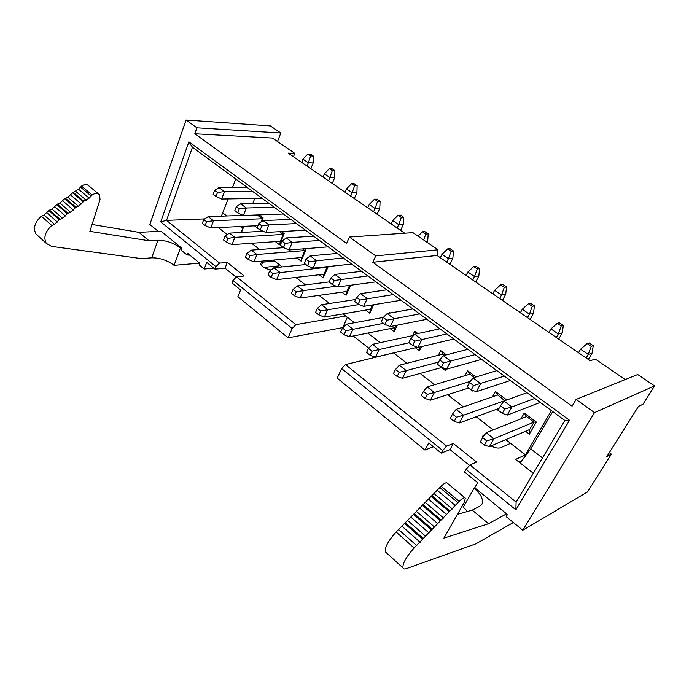 <?xml version="1.0" encoding="UTF-8"?>
<svg xmlns="http://www.w3.org/2000/svg" width="689" height="689" viewBox="0 0 689 689"><rect width="100%" height="100%" fill="white"/><g stroke="black" fill="none" stroke-linecap="round" stroke-linejoin="round"><path stroke-width="1.03" d="M158.263 231.375L149.832 224.459L186.064 120.032L270.346 125.906L280.836 133.011L277.495 141.521M186.064 120.032L196.916 127.809L280.836 133.011M196.916 127.809L194.806 133.769L272.448 138.067L294.797 153.371L288.209 153.122L404.684 233.209M236.198 277.185L225.036 268.176L227.275 262.423L219.558 263.112L166.531 220.368L160.726 221.875L188.881 141.813L192.438 147.239L166.531 220.368L204.676 218.913M293.454 156.73L294.797 153.371M232.942 280.432L292.179 328.464L288.105 337.834L237.894 296.658L240.599 289.931L231.96 282.903L232.942 280.432L236.568 276.814L244.233 275.996L227.275 262.423M282.171 266.91L274.601 261.062L262.673 262.164L260.631 263.422C261.424 266.436 264.869 268.632 270.984 270.002M225.036 268.176L215.02 269.132L206.709 262.371L204.177 269.02L213.779 268.124M204.177 269.02L199.147 264.895L199.767 263.241L187.641 253.311L187.029 254.956L181.328 250.288L181.93 248.643L181.396 247.851L161.088 231.237L138.911 232.339L92.076 224.476M189.949 255.197L187.029 254.956M241.46 232.451L243.846 226.345M252.777 203.539L254.758 198.484L252.76 203.548M279.002 264.455L278.373 265.954L263.835 267.384M219.558 263.112L215.967 266.669L215.02 269.132M160.726 221.875L215.967 266.669M260.967 222.091L262.294 218.757L257.23 214.968M203.772 219.49L202.342 223.339L205.141 225.536L210.791 227.956L213.512 220.747L206.579 221.686L203.772 219.49L208.233 216.639L213.512 220.747L262.294 218.757L263.138 217.888L259.133 214.899M261.656 221.608L263.138 217.888M254.499 225.828L258.702 229.015M280.389 241.305L279.553 244.819L284.169 233.605L283.222 234.424L234.88 237.361L227.921 238.377L225.019 236.112L229.428 233.123L234.88 237.361L232.047 244.629L280.389 241.305L283.222 234.424L279.536 231.659M284.169 233.605L281.422 231.556M275.367 241.65L279.553 244.819M301.851 257.505L301.05 261.114L305.856 249.814L304.805 250.572L256.945 254.517L249.961 255.628L246.972 253.285L251.321 250.141L256.945 254.517L253.991 261.854L301.851 257.505L304.805 250.572L302.583 248.91M305.856 249.814L304.443 248.763M296.881 257.953L301.05 261.114M323.994 274.213L323.227 277.917L328.222 266.548L327.06 267.229L272.749 273.455L269.649 271.027L273.938 267.728L279.751 272.258L276.668 279.648L323.994 274.213L327.06 267.229L326.405 266.738M319.085 274.782L323.227 277.917M194.806 133.769L346.619 243.389L349.435 237.05L375.738 255.895L372.801 262.285L437.059 255.464L438.04 249.806L375.738 255.895M274.601 261.062L273.352 260.097M259.641 249.504L251.588 243.286M218.353 227.594L227.292 234.57M236.568 276.814L295.9 324.631L345.757 316.018L343.027 313.908M329.531 303.487L319.033 295.374M305.46 284.893L295.822 277.452M292.179 328.464L295.9 324.631M438.04 249.806L412.918 232.632L349.435 237.05M433.415 446.739L424.949 450.029L337.205 378.089L341.666 368.589L345.465 364.576L393.514 352.906M347.342 317.241L342.752 327.783M353.259 336.008L368.77 348.126M288.105 337.834L342.562 327.637M341.994 292.145L346.111 295.262L346.834 291.464L349.599 285.375M346.111 295.262L350.667 285.237M380.242 342.657L367.84 333.071M354.447 322.736L345.757 316.018M390.06 313.056L389.612 312.41L389.242 313.202M390.387 312.995L389.612 312.41M383.515 323.339L345.921 330.703L342.493 328.024L346.541 324.183L352.992 329.204L349.469 336.766L394.78 327.654L395.856 325.449M394.78 327.654L394.142 331.667L397.303 325.165M390.095 328.601L394.142 331.667M416.561 333.829L414.735 331.194L412.539 335.629M359.09 304.529L320.686 310.963L317.371 308.371L321.505 304.719L327.731 309.559L324.364 317.069L370.415 309.266L372.448 304.943M370.415 309.266L369.735 313.168L373.696 304.745M365.652 310.076L369.735 313.168M437.059 255.464L590.215 360.769L595.27 359.047L625.224 379.553M417.887 333.545L414.735 331.194M415.355 347.747L419.36 350.787L419.911 346.989M467.564 511.445L463.284 507.173L474.066 488.251C480.758 493.884 483.437 499.086 482.102 503.874L479.604 506.329L472.232 510.118L488.535 523.709L506.57 513.822L507.259 514.838L506.191 516.638L522.77 530.229L594.529 412.608L654.55 385.918L642.949 404.271L638.505 406.372L606.794 456.652L611.41 454.146L609.334 452.621M594.529 412.608L576.116 399.422L572.085 406.174L372.801 262.285M576.116 399.422L637.695 374.515L654.55 385.918M522.77 530.229L587.484 491.972L611.41 454.146M515.854 509.817L516.121 502.117L564.877 420.488L569.545 420.273L515.854 509.817L466.005 469.407L464.524 472.043L477.632 482.696L474.73 487.786M551.415 410.61L525.449 454.818L515.579 459.399L533.355 473.265M519.024 462.095L522.331 460.536M525.449 454.818L505.812 439.651M469.579 465.394L449.986 449.59L441.244 453.112L428.739 442.932L424.949 450.029M188.881 141.813L569.545 420.273M192.438 147.239L564.877 420.488M516.121 502.117L469.984 464.937L466.005 469.407M469.984 464.937L476.564 462.043L453.336 443.449L449.986 449.59M345.465 364.576L446.618 446.102L453.336 443.449M510.618 443.354L500.584 447.704C498.285 448.513 495.098 447.928 491.007 445.929M482.627 437.756L482.722 436.034L484.892 434.492M493.195 429.902L476.194 416.767M463.378 406.872L447.643 394.711M434.656 384.686L420.101 373.438M406.958 363.292L393.824 353.147M421.461 346.619L419.36 350.787M464.954 375.669L467.598 370.699L476.013 376.986M472.783 390.387L472.447 391.016L468.537 388.053M492.489 396.821L495.434 391.498L506.768 399.973M500.507 411.996L496.536 409.283M520.953 418.809L524.26 413.047L536.369 422.09L529.341 434.148L525.561 431.271M438.307 355.291L440.719 350.606L446.403 354.861M446.248 369.037L445.447 370.561L441.494 367.556M441.244 453.112L442.674 450.485L341.666 368.589M446.618 446.102L442.674 450.485M474.368 377.486L469.95 374.179L467.598 370.699M472.525 390.293L472.447 391.016M504.744 400.697L497.768 394.995L495.434 391.498M452.501 414.098L450.27 418.249L454.232 421.367L459.33 422.977L463.568 415.183L456.48 417.198L452.501 414.098L456.109 409.387L463.568 415.183L505.847 400.3M536.369 422.09L534.009 422.116L493.875 438.747L486.787 440.917L482.662 437.696L486.124 432.726L493.875 438.747L489.44 446.593L529.703 429.514L534.009 422.116L526.585 416.561L524.26 413.047M529.703 429.514L529.341 434.148M444.724 355.291L443.087 354.068L440.719 350.606M445.671 368.822L445.447 370.561M506.57 513.822L474.79 487.829M38.145 235.957L35.974 233.984C32.951 228.248 34.734 222.314 41.314 216.174L44.036 215.046L48.816 210.55L52.019 209.068L57.42 204.116L59.96 203.126L64.697 198.673L67.841 197.226L72.552 192.799L78.555 189.217L81.5 186.108C84.523 184.101 86.978 184.032 88.864 185.892M221.376 216.165L228.18 198.923M232.494 187.529L235.733 179.002M199.629 263.129L174.102 265.343C167.255 260.27 159.796 257.764 151.709 257.832L141.452 258.625L51.537 246.378L46.292 243.372C43.321 237.653 45.147 231.693 51.77 225.475L54.5 224.321L59.306 219.774L62.518 218.267L67.307 213.736L70.493 212.246L75.902 207.251L78.417 206.261L83.8 201.291L89.174 198.139L92.145 194.996C95.185 192.963 97.631 192.868 99.5 194.711L100.051 199.552L89.88 231.34L149.048 240.78L157.919 240.254C166.023 240.315 173.542 242.864 180.466 247.911L181.396 247.851M149.048 240.78L138.911 232.339M241.029 232.477L243.837 226.345M174.102 265.343L180.466 247.911M463.284 507.164L474.066 488.251L474.85 487.881M488.535 523.709L443.888 538.143L464.033 502.772L465.376 498.19C464.532 497.088 462.465 498.147 459.184 501.377L414.098 547.97C406.217 556.867 402.505 563.499 402.97 567.874C403.427 569.002 404.546 569.252 406.338 568.623L475.91 543.828L513.365 522.52M466.117 275.445L467.865 272.017L473.696 266.557L477.244 268.968L479.544 268.658L478.846 275.944L474.514 276.582L472.757 280.01M475.711 282.042L478.846 275.944M301.679 162.38L302.988 159.142L307.854 154.009L310.696 155.938L313.297 156.033L313.219 162.931L308.327 162.793L306.993 166.04M310.851 168.684L313.219 162.931M323.029 177.064L324.398 173.8L329.376 168.624L332.313 170.614L334.88 170.657L334.733 177.607L329.902 177.564L328.515 180.837M332.27 183.412L334.733 177.607M345.043 192.205L346.472 188.907L351.579 183.687L354.602 185.737L357.135 185.729L356.911 192.739L352.139 192.791L350.701 196.089M354.344 198.596L356.911 192.739M367.745 207.811L369.226 204.495L374.471 199.216L377.589 201.334L380.087 201.274L379.777 208.345L375.074 208.5L373.584 211.824M377.107 214.245L379.777 208.345M449.857 264.266L452.862 258.211L448.427 258.719L446.739 262.121M440.323 257.712L441.994 254.31L447.661 248.893L451.097 251.227L453.457 250.985L452.862 258.211M427.102 242.33L427.714 241.055L425.509 241.236M391.171 223.916L392.713 220.566L398.087 215.252L401.308 217.431L403.763 217.319L403.366 224.442L398.75 224.7L397.191 228.05M400.593 230.393L403.366 224.442M530.099 319.438L533.501 313.245L529.41 314.158L527.498 317.646M520.393 312.763L522.288 309.283L528.454 303.728L532.261 306.304L534.431 305.847L533.501 313.245M492.799 293.79L494.616 290.336L500.61 284.833L504.279 287.322L506.518 286.943L505.717 294.281L501.497 295.047L499.663 298.509M502.445 300.421L505.717 294.281M548.961 332.408L550.933 328.894L557.289 323.296L561.225 325.966L563.326 325.423L562.267 332.873L558.314 333.95L556.316 337.464M558.71 339.109L562.267 332.873M578.536 352.742L580.603 349.211L587.149 343.561L591.231 346.326L593.246 345.697L592.058 353.199L588.251 354.439L586.158 357.987M588.346 359.486L592.058 353.199M386.538 552.923L385.34 551.837C384.712 547.359 388.312 540.744 396.141 531.986L441.081 486.27C444.362 483.101 446.455 482.093 447.368 483.247L464.868 497.751M457.453 514.33L472.232 510.118M520.135 462.956L530.754 448.909L552.716 411.566M477.244 268.968L474.514 276.582L467.865 272.017M479.544 268.658L476.004 266.264L473.696 266.557M310.696 155.938L308.327 162.793L302.988 159.142M313.297 156.033L310.455 154.103L307.854 154.009M332.313 170.614L329.902 177.564L324.398 173.8M334.88 170.657L331.96 168.676L329.376 168.624M354.602 185.737L352.139 192.791L346.472 188.907M357.135 185.729L354.12 183.687L351.579 183.687M377.589 201.334L375.074 208.5L369.226 204.495M380.087 201.274L376.969 199.173L374.471 199.216M451.097 251.227L448.427 258.719L441.994 254.31M453.457 250.985L450.029 248.66L447.661 248.893M418.025 236.12L422.478 231.797L425.802 234.053L428.205 233.881L427.714 241.055M428.205 233.881L424.889 231.633L422.478 231.797M425.802 234.053L423.692 239.996M401.308 217.431L398.75 224.7L392.713 220.566M403.763 217.319L400.55 215.14L398.087 215.252M532.261 306.304L529.41 314.158L522.288 309.283M534.431 305.847L530.642 303.281L528.454 303.728M504.279 287.322L501.497 295.047L494.616 290.336M506.518 286.943L502.858 284.454L500.61 284.833M561.225 325.966L558.314 333.95L550.933 328.894M563.326 325.423L559.399 322.762L557.289 323.296M591.231 346.326L588.251 354.439L580.603 349.211M593.246 345.697L589.181 342.941L587.149 343.561M372.473 344.345L379.148 349.538L372.069 351.166L368.52 348.384L372.473 344.345L413.693 335.379M409.12 342.743L379.148 349.538L375.462 357.169L417.396 347.273M383.291 317.457L381.284 321.651L384.918 324.407L386.934 320.213L383.291 317.457L387.201 313.564L412.866 308.965M387.201 313.564L394.056 318.697L390.258 326.56L426.939 319.283M419.584 313.891L386.934 320.213M330.866 277.934L329.032 282.059L332.417 284.626L334.26 280.492L330.866 277.934L334.975 274.429L341.348 279.209L337.886 286.943L375.936 281.87M367.84 275.927L334.26 280.492M334.975 274.429L361.57 271.328M321.505 304.719L355.619 299.5M356.609 297.347L354.689 301.506L358.194 304.159L360.123 299.999L356.609 297.347L360.623 293.652L386.779 289.819M360.623 293.652L367.237 298.604L363.603 306.398L401.007 300.258M393.264 294.582L360.123 299.999M346.541 324.183L383.317 317.431M214.615 190.293L213.151 194.246L216.01 196.417L217.483 192.455L214.615 190.293L219.076 187.58L224.468 191.62L221.677 199.035L262.113 198.363M252.613 191.387L224.468 191.62L217.483 192.455M219.076 187.58L247.282 187.477M236.336 206.674L234.803 210.662L237.757 212.901L239.298 208.905L236.336 206.674L240.745 203.815L246.309 207.992L243.398 215.468L283.463 214.021M274.196 207.225L246.309 207.992L239.298 208.905M240.745 203.815L268.693 203.186M258.788 223.598L257.186 227.62L260.235 229.928L261.846 225.906L258.788 223.598L263.129 220.592L268.882 224.907L265.842 232.443L305.485 230.178M296.477 223.572L268.882 224.907L261.846 225.906M263.129 220.592L290.792 219.403M281.999 241.098L280.32 245.155L283.48 247.54L285.16 243.484L281.999 241.098L286.271 237.929L292.222 242.39L289.044 249.995L328.214 246.851M319.481 240.452L292.222 242.39L285.16 243.484M286.271 237.929L313.616 236.146M208.233 216.639L243.217 215.381M210.791 227.956L257.962 225.665M229.428 233.123L263.172 231.246M251.321 250.141L283.722 247.652M273.938 267.728L305.899 264.533M306.011 259.193L304.262 263.293L307.527 265.765L309.283 261.665L306.011 259.193L310.205 255.869L337.197 253.44M310.205 255.869L316.363 260.485L313.047 268.15L351.683 264.076M343.26 257.893L309.283 261.665M297.321 285.909L303.341 290.594L296.304 291.886L293.109 289.38L297.321 285.909L329.092 281.93M336.241 286.245L303.341 290.594L300.111 298.044L346.834 291.464M427.197 386.908L434.38 392.489L427.292 394.366L423.468 391.378L427.197 386.908L469.95 374.179M470.346 381.37L434.38 392.489L430.341 400.223L468.804 387.967M439.677 359.977L437.481 364.231L441.391 367.203L443.604 362.931L439.677 359.977L443.354 355.645L467.874 349.323M443.354 355.645L450.735 361.174L446.567 369.158L481.577 359.374M475.091 354.611L443.604 362.931M469.502 382.455L467.194 386.753L471.259 389.836L473.584 385.539L469.502 382.455L473.05 377.891L480.707 383.627L476.332 391.679L510.377 380.5M504.382 376.108L473.584 385.539M473.05 377.891L496.898 370.613M500.498 405.83L498.078 410.153L502.307 413.357L504.744 409.025L500.498 405.83L503.892 401.007L511.858 406.975L507.268 415.079L540.236 402.41M534.785 398.406L511.858 406.975L504.744 409.025M503.892 401.007L527.016 392.713M456.109 409.387L497.768 394.995M459.33 422.977L499.094 408.344M486.124 432.726L526.585 416.561M399.336 365.239L406.26 370.622L399.172 372.37L395.495 369.485L399.336 365.239L443.087 354.068M438.617 362.035L406.26 370.622L402.402 378.304L441.976 367.426M410.963 338.325L408.861 342.554L412.633 345.404L414.744 341.176L410.963 338.325L414.761 334.217L439.883 328.782M414.761 334.217L421.866 339.539L417.887 347.463L453.775 338.979M446.842 333.889L414.744 341.176M368.52 348.384L366.574 352.449L370.114 355.24L372.069 351.166M370.114 355.24L375.462 357.169M384.918 324.407L390.258 326.56M332.417 284.626L337.886 286.943M317.371 308.371L315.596 312.375L318.895 314.968L320.686 310.963M318.895 314.968L324.364 317.069M358.194 304.159L363.603 306.398M342.493 328.024L340.633 332.064L344.052 334.751L345.921 330.703M344.052 334.751L349.469 336.766M216.01 196.417L221.677 199.035M237.757 212.901L243.398 215.468M260.235 229.928L265.842 232.443M283.48 247.54L289.044 249.995M205.141 225.536L206.579 221.686M225.019 236.112L223.529 239.996L226.414 242.261L227.921 238.377M226.414 242.261L232.047 244.629M246.972 253.285L245.413 257.195L248.393 259.538L249.961 255.628M248.393 259.538L253.991 261.854M269.649 271.027L268.03 274.971L271.113 277.4L272.749 273.455M271.113 277.4L276.668 279.648M307.527 265.765L313.047 268.15M293.109 289.38L291.404 293.359L294.599 295.865L296.304 291.886M294.599 295.865L300.111 298.044M423.468 391.378L421.332 395.503L425.147 398.5L427.292 394.366M425.147 398.5L430.341 400.223M441.391 367.203L446.567 369.158M471.259 389.836L476.332 391.679M502.307 413.357L507.268 415.079M454.232 421.367L456.48 417.198M482.662 437.696L480.319 441.882L484.436 445.111L486.787 440.917M484.436 445.111L489.44 446.593M395.495 369.485L393.453 373.584L397.131 376.47L399.172 372.37M397.131 376.47L402.402 378.304M412.633 345.404L417.887 347.463M262.673 262.164L261.381 265.334M484.066 434.828L482.576 437.489M75.678 191.361L86.297 200.31M89.174 198.139L78.555 189.217M91.008 195.848L80.372 186.952M92.145 194.996L81.5 186.108M243.019 228.429L240.521 226.509M226.767 215.976L222.848 212.97M51.77 225.475L41.314 216.174M54.5 224.321L44.036 215.046M57.445 222.091L46.973 212.841M59.306 219.774L48.816 210.55M59.96 219.283L49.462 210.067M62.518 218.267L52.019 209.068M65.455 216.045L54.939 206.881M67.307 213.736L56.782 204.599M67.953 213.254L57.42 204.116M70.493 212.246L59.96 203.126M73.413 210.042L62.863 200.955M75.265 207.742L64.697 198.673M75.902 207.251L65.334 198.199M78.417 206.261L67.841 197.226M81.319 204.065L70.734 195.065M83.162 201.774L72.552 192.799M83.8 201.291L73.189 192.326M151.709 257.832L157.919 240.254M449.9 510.971L431.831 495.684M431.116 496.399L449.194 511.703M428.765 499.379L446.808 514.717M425.544 502.66L443.578 518.059M423.055 504.606L441.098 520.066M422.34 505.33L440.383 520.798M419.971 508.318L437.989 523.829M416.724 511.626L434.733 527.197M414.21 513.598L432.227 529.23M413.495 514.33L431.503 529.979M411.109 517.336L429.101 533.019M407.836 520.669L425.811 536.412M405.287 522.675L423.279 538.479M404.564 523.407L422.555 539.229M402.178 526.43L420.135 542.277M398.879 529.789L416.828 545.705M396.141 531.986L414.098 547.97M542.519 457.927L530.754 448.909M441.081 486.27L459.184 501.377M439.823 487.545L457.927 502.677M437.481 490.516L455.55 505.683M434.285 493.763L452.346 508.999M88.838 185.866L98.501 193.876M35.974 233.984L46.292 243.372M481.714 504.546L482.102 503.874M402.97 567.874L385.34 551.837"/></g></svg>
